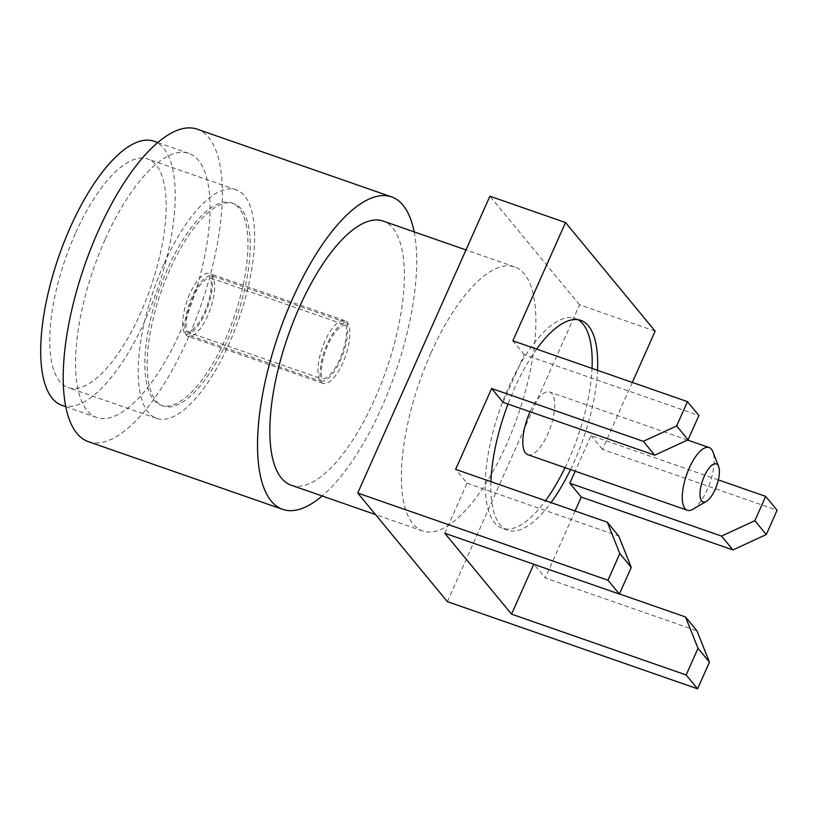 <?xml version="1.0" encoding="UTF-8"?>
<svg xmlns="http://www.w3.org/2000/svg" width="818" height="818" viewBox="0 0 818 818"><rect width="100%" height="100%" fill="white"/><g stroke="black" fill="none" stroke-linecap="round" stroke-linejoin="round"><path stroke-width="0.61" stroke-dasharray="4.09 3.07" d="M414.153 231.872A165.451 61.503 -70.8 0 1 381.781 407.241A165.451 61.503 -70.8 0 1 322.149 495.984M88.375 441.669A165.451 61.503 109.2 0 0 200.87 305.656A165.451 61.503 109.2 0 0 197.22 129.183M345.871 325.114A31.554 11.728 109.2 0 0 327.967 344.818A31.554 11.728 109.2 0 0 321.934 378.877A31.554 11.728 109.2 0 0 339.828 359.184A31.554 11.728 109.2 0 0 345.871 325.114L210.676 278.028A31.554 11.728 -70.8 0 1 204.633 312.087A31.554 11.728 -70.8 0 1 186.739 331.781A31.554 11.728 -70.8 0 1 192.772 297.721A31.554 11.728 -70.8 0 1 210.676 278.028M105.031 239.684A139.837 51.984 109.2 0 0 96.8 417.487A139.837 51.984 109.2 0 0 191.882 302.527A139.837 51.984 109.2 0 0 188.794 153.375A139.837 51.984 109.2 0 0 105.031 239.684M324.94 341.137A33.19 12.342 109.2 0 0 322.977 383.345A33.19 12.342 109.2 0 0 345.554 356.055A33.19 12.342 109.2 0 0 344.818 320.646A33.19 12.342 109.2 0 0 324.94 341.137M320.891 381.219A34.008 12.638 109.2 0 0 340.533 360.032A34.008 12.638 109.2 0 0 346.904 322.783A34.008 12.638 109.2 0 0 327.261 343.959A34.008 12.638 109.2 0 0 320.891 381.219L185.696 334.122A34.008 12.638 -70.8 0 1 192.066 296.862A34.008 12.638 -70.8 0 1 211.719 275.686L346.904 322.783M61.963 405.35A139.837 51.984 109.2 0 0 157.056 290.4A139.837 51.984 109.2 0 0 153.968 141.238M75.287 233.703A121.013 44.99 109.2 0 0 68.16 387.579A121.013 44.99 109.2 0 0 150.451 288.089A121.013 44.99 109.2 0 0 147.772 159.009A121.013 44.99 109.2 0 0 75.287 233.703M163.733 264.511A121.013 44.99 109.2 0 0 156.606 418.387A121.013 44.99 109.2 0 0 238.897 318.908A121.013 44.99 109.2 0 0 236.218 189.827A121.013 44.99 109.2 0 0 163.733 264.511M167.475 269.05A107.168 39.837 109.2 0 0 161.166 405.309A107.168 39.837 109.2 0 0 234.03 317.21A107.168 39.837 109.2 0 0 231.668 202.905A107.168 39.837 109.2 0 0 167.475 269.05M169.766 269.848A107.168 39.837 109.2 0 0 163.457 406.106A107.168 39.837 109.2 0 0 236.32 318.008A107.168 39.837 109.2 0 0 233.958 203.702A107.168 39.837 109.2 0 0 169.766 269.848M189.745 294.04A33.19 12.342 109.2 0 0 187.782 336.249A33.19 12.342 109.2 0 0 210.359 308.959A33.19 12.342 109.2 0 0 209.623 273.56A33.19 12.342 109.2 0 0 189.745 294.04M186.739 331.781L321.934 378.877M211.719 275.686A34.008 12.638 -70.8 0 1 205.338 312.946A34.008 12.638 -70.8 0 1 185.696 334.122M503.07 402.354L524.297 354.664L698.899 415.493M718.337 479.9L591.056 435.565L575.197 471.199M447.364 601.649L579.533 304.807L655.146 331.147M632.324 382.425L602.498 449.419L777.1 510.238M575.085 510.984L545.258 577.978L696.946 630.811M430.881 353.182A139.837 51.984 109.2 0 0 422.64 530.984A139.837 51.984 109.2 0 0 517.722 416.025A139.837 51.984 109.2 0 0 514.634 266.873A139.837 51.984 109.2 0 0 430.881 353.182M579.533 304.807L489.9 196.208M619.451 593.95L533.827 564.123L545.258 577.978M602.498 449.419L591.056 435.565M536.649 349.102A111.084 41.289 109.2 0 0 514.256 388.928A111.084 41.289 109.2 0 0 508.019 404.082M490.912 481.669A111.084 41.289 109.2 0 0 507.712 530.176A111.084 41.289 109.2 0 0 551.005 502.6M570.545 469.583A111.084 41.289 109.2 0 0 597.529 370.309M524.297 354.664L512.866 340.82M444.787 533.244L467.058 483.223L455.626 469.368M291.106 485.166A139.837 51.984 109.2 0 0 386.198 370.217A139.837 51.984 109.2 0 0 383.11 221.064M467.058 483.223L618.745 536.066M577.958 319.674A111.084 41.289 109.2 0 0 575.289 318.447A111.084 41.289 109.2 0 0 508.755 387.006A111.084 41.289 109.2 0 0 502.211 528.254A111.084 41.289 109.2 0 0 545.514 500.688M565.044 467.661A111.084 41.289 109.2 0 0 592.028 368.397M527.835 454.706A33.19 12.342 109.2 0 0 550.402 427.415A33.19 12.342 109.2 0 0 549.676 392.006A33.19 12.342 109.2 0 0 530.115 411.771M692.897 509.256A33.19 12.342 109.2 0 0 709.891 482.968A33.19 12.342 109.2 0 0 712.907 451.802M188.794 153.375L157.751 142.557M96.8 417.487L65.757 406.669M236.218 189.827L147.772 159.009M156.606 418.387L68.16 387.579M233.958 203.702L231.668 202.905M163.457 406.106L161.166 405.309M344.818 320.646L209.623 273.56M322.977 383.345L187.782 336.249M514.634 266.873L465.984 249.93M422.64 530.984L375.482 514.563M580.79 320.37L575.289 318.447M507.712 530.176L502.211 528.254M687.56 440.033L549.676 392.006"/><path stroke-width="1.23" d="M322.149 495.984A165.451 61.503 -70.8 0 1 282.68 509.358A165.451 61.503 -70.8 0 1 292.435 298.989A165.451 61.503 -70.8 0 1 391.536 196.872A165.451 61.503 -70.8 0 1 414.153 231.872M391.536 196.872L197.22 129.183A165.451 61.503 109.2 0 0 98.119 231.3A165.451 61.503 109.2 0 0 88.375 441.669L282.68 509.358M704.257 476.311A20.123 7.485 109.2 0 0 700.085 495.984A20.123 7.485 109.2 0 0 706.455 501.301A20.123 7.485 109.2 0 0 716.762 485.36A20.123 7.485 109.2 0 0 718.593 466.464A20.123 7.485 109.2 0 0 704.257 476.311M157.751 142.557L153.968 141.238A139.837 51.984 109.2 0 0 70.205 227.547A139.837 51.984 109.2 0 0 61.963 405.35L65.757 406.669M491.628 388.499L503.07 402.354L654.758 455.186L688.081 439.798L698.899 415.493L687.468 401.638L676.65 425.943L643.326 441.342L491.628 388.499L455.626 469.368L607.314 522.211L619.819 553.571L607.958 580.218L357.732 493.049L489.9 196.208L565.524 222.547L512.866 340.82L687.468 401.638M765.668 496.383L777.1 510.238L766.282 534.543L732.959 549.941L581.261 497.099L569.829 483.244L721.527 536.087L754.84 520.698L765.668 496.383L718.337 479.9M569.829 483.244L575.197 471.199M565.524 222.547L655.146 331.147L632.324 382.425M581.261 497.099L575.085 510.984M607.958 580.218L619.39 594.062L444.787 533.244L511.557 614.144L686.159 674.962L698.02 648.316L685.515 616.956L696.946 630.811L709.451 662.171L697.59 688.817L447.364 601.649L357.732 493.049M697.59 688.817L686.159 674.962M709.451 662.171L698.02 648.316M685.515 616.956L619.451 593.95M732.959 549.941L721.527 536.087M766.282 534.543L754.84 520.698M508.019 404.082A111.084 41.289 109.2 0 0 490.912 481.669M551.005 502.6A111.084 41.289 109.2 0 0 570.545 469.583M597.529 370.309A111.084 41.289 109.2 0 0 580.79 320.37A111.084 41.289 109.2 0 0 536.649 349.102M511.557 614.144L533.765 564.246M465.984 249.93L383.11 221.064A139.837 51.984 109.2 0 0 299.347 307.363A139.837 51.984 109.2 0 0 291.106 485.166L375.482 514.563M688.081 439.798L676.65 425.943M654.758 455.186L643.326 441.342M619.39 594.062L631.261 567.416L618.745 536.066L607.314 522.211M631.261 567.416L619.819 553.571M545.514 500.688A111.084 41.289 109.2 0 0 565.044 467.661M592.028 368.397A111.084 41.289 109.2 0 0 577.958 319.674M530.115 411.771A33.19 12.342 109.2 0 0 529.788 412.497A33.19 12.342 109.2 0 0 527.835 454.706L687.314 510.258A33.19 12.342 109.2 0 0 692.897 509.256L706.455 501.301M718.593 466.464L712.907 451.802A33.19 12.342 109.2 0 0 709.155 447.558A33.19 12.342 109.2 0 0 689.277 468.049A33.19 12.342 109.2 0 0 687.314 510.258M709.155 447.558L687.56 440.033"/></g></svg>
